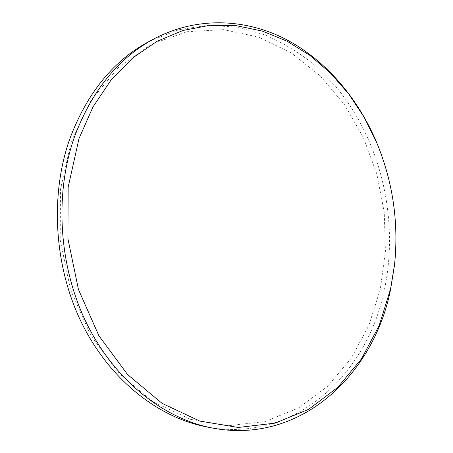 <?xml version="1.0" encoding="UTF-8"?>
<svg xmlns="http://www.w3.org/2000/svg" width="453" height="453" viewBox="0 0 453 453"><rect width="100%" height="100%" fill="white"/><g stroke="black" fill="none" stroke-linecap="round" stroke-linejoin="round"><path stroke-width="0.34" stroke-dasharray="2.27 1.7" d="M71.234 141.636L91.296 100.062L118.822 67.061L151.557 44.1L187.185 31.704L223.544 29.643L258.782 37.112L291.404 52.984L320.265 75.957L344.507 104.688L363.527 137.842L376.873 174.128L384.24 212.287L385.424 251.081L380.305 289.235L368.861 325.441L351.211 358.283L327.638 386.284L298.697 407.876L265.271 421.494L228.652 425.701L190.583 419.37L153.244 401.919L119.122 373.561L90.798 335.492L70.589 289.943L60.209 240.028L60.487 189.365L71.234 141.636M206.761 426.947C294.744 443.742 367.394 373.94 384.314 290.113C399.399 219.75 381.143 140.894 335.752 86.483L314.733 65.147C299.297 52.661 282.649 42.542 264.784 34.802L236.868 27.129L207.882 25.283L178.663 29.751L150.203 40.866M379.835 150.419C392.558 184.552 397.717 219.79 395.322 256.138"/><path stroke-width="0.68" d="M155.283 38.211L150.203 40.866C113.884 59.909 86.999 92.786 69.552 139.507C49.637 196.562 54.315 267.933 82.287 324.189C110.413 380.435 158.703 417.734 206.761 426.947L212.383 428.034C164.077 418.776 115.453 381.126 87.101 324.291C58.896 267.44 54.15 195.288 74.179 137.672C91.733 90.504 118.765 57.35 155.283 38.211C198.278 16.121 246.307 18.867 286.234 39.496C326.154 60.572 357.808 98.108 376.494 142.066L379.835 150.419M390.594 288.889L394.574 264.371C398.821 222.338 392.881 181.795 376.76 142.752L364.184 117.321L348.685 93.93L330.469 73.08L309.773 55.3L286.913 41.127L262.27 31.081L236.33 25.668L209.682 25.34L183.018 30.464L157.117 41.268L132.859 57.797L111.155 79.875L92.91 107.061L78.986 138.618L68.154 187.151L67.916 238.697L78.46 289.507L98.947 335.854L127.621 374.574L162.117 403.391L199.83 421.086L238.227 427.468L275.118 423.136L308.748 409.263L337.825 387.321L361.471 358.901L379.161 325.588L390.594 288.889M395.322 256.138L394.518 265.101L390.497 289.909C373.612 374.399 300.843 444.903 212.383 428.034M376.76 142.752L376.494 142.066M394.574 264.371L394.518 265.101"/></g></svg>
